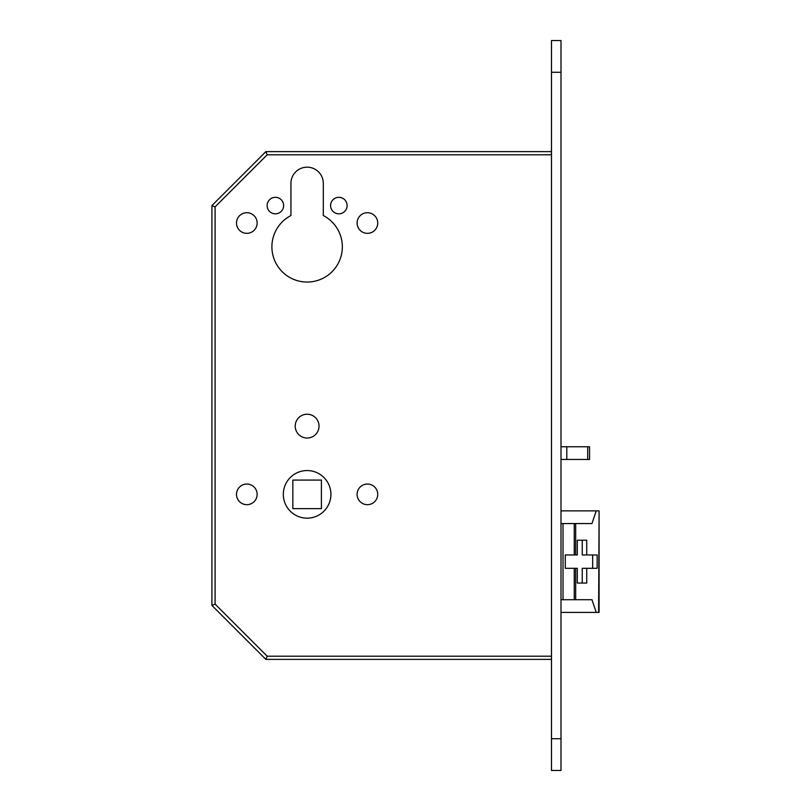 <?xml version="1.0" encoding="UTF-8"?>
<svg xmlns="http://www.w3.org/2000/svg" width="811" height="811" viewBox="0 0 811 811"><rect width="100%" height="100%" fill="white"/><g stroke="black" fill="none" stroke-linecap="round" stroke-linejoin="round"><path stroke-width="1.22" d="M330.918 494.355A23.803 23.803 0 0 0 307.126 470.552A23.803 23.803 0 0 0 283.323 494.355A23.803 23.803 0 0 0 307.126 518.158A23.803 23.803 0 0 0 330.918 494.355M283.637 205.568A8.252 8.252 0 0 0 275.385 197.316A8.252 8.252 0 0 0 267.133 205.568A8.252 8.252 0 0 0 275.385 213.82A8.252 8.252 0 0 0 283.637 205.568M347.108 205.568A8.252 8.252 0 0 0 338.856 197.316A8.252 8.252 0 0 0 330.604 205.568A8.252 8.252 0 0 0 338.856 213.82A8.252 8.252 0 0 0 347.108 205.568M257.138 223.025A10.31 10.31 0 0 0 246.828 212.715A10.31 10.31 0 0 0 236.508 223.025A10.31 10.31 0 0 0 246.828 233.335A10.31 10.31 0 0 0 257.138 223.025M377.733 223.025A10.31 10.31 0 0 0 367.413 212.715A10.31 10.31 0 0 0 357.104 223.025A10.31 10.31 0 0 0 367.413 233.335A10.31 10.31 0 0 0 377.733 223.025M319.027 426.13A11.901 11.901 0 0 0 307.126 414.228A11.901 11.901 0 0 0 295.224 426.13A11.901 11.901 0 0 0 307.126 438.031A11.901 11.901 0 0 0 319.027 426.13M257.138 494.355A10.31 10.31 0 0 0 246.828 484.045A10.31 10.31 0 0 0 236.508 494.355A10.31 10.31 0 0 0 246.828 504.675A10.31 10.31 0 0 0 257.138 494.355M377.733 494.355A10.31 10.31 0 0 0 367.413 484.045A10.31 10.31 0 0 0 357.104 494.355A10.31 10.31 0 0 0 367.413 504.675A10.31 10.31 0 0 0 377.733 494.355M290.936 215.544A35.228 35.228 0 0 0 307.126 282.056A35.228 35.228 0 0 0 323.305 215.544L323.305 183.357A16.19 16.19 0 0 0 307.126 167.167A16.19 16.19 0 0 0 290.936 183.357L290.936 215.544M589.567 459.452L587.701 459.452L587.701 446.76L589.567 446.76L589.567 459.452M560.999 459.452L587.701 459.452M587.701 446.76L560.999 446.76M586.728 554.967L586.728 540.217L577.3 540.217L582.237 540.217L582.237 554.967L597.16 554.967L597.16 568.298L586.728 568.298L586.728 583.058L577.3 583.058L577.3 568.298L565.277 568.298L565.277 554.967L572.809 554.967M560.999 523.551L563.016 523.551L563.016 599.714L575.668 599.714L575.668 568.298M565.277 554.967L577.3 554.967L577.3 540.217M575.668 554.967L575.668 523.551L563.016 523.551M598.619 612.406L599.086 510.859L599.086 612.406L596.227 612.406L591.959 599.714L575.668 599.714M598.619 510.859L560.999 510.859M575.668 523.551L591.959 523.551L596.227 510.859M292.842 480.082L292.842 508.639L321.399 508.639L321.399 480.082L292.842 480.082M596.227 612.406L560.999 612.406M563.016 599.714L560.999 599.714M551.48 659.373L265.866 659.373L211.914 605.432L211.914 205.568L265.866 151.627L551.48 151.627M265.866 659.373L267.184 656.2L551.48 656.2M211.914 605.432L215.087 604.114L267.184 656.2M211.914 205.568L215.087 206.886L215.087 604.114M265.866 151.627L267.184 154.8L215.087 206.886M592.669 568.298L592.669 554.967M577.3 583.058L582.237 583.058L582.237 568.298L586.728 568.298M572.809 568.298L565.277 568.298M566.808 459.452L566.808 446.76M560.999 770.45L551.48 770.45L551.48 40.55L560.999 40.55L560.999 770.45M574.259 599.714L574.259 568.298M574.259 554.967L574.259 523.551M551.48 154.8L267.184 154.8M560.999 72.28L551.48 72.28M560.999 738.72L551.48 738.72"/></g></svg>
